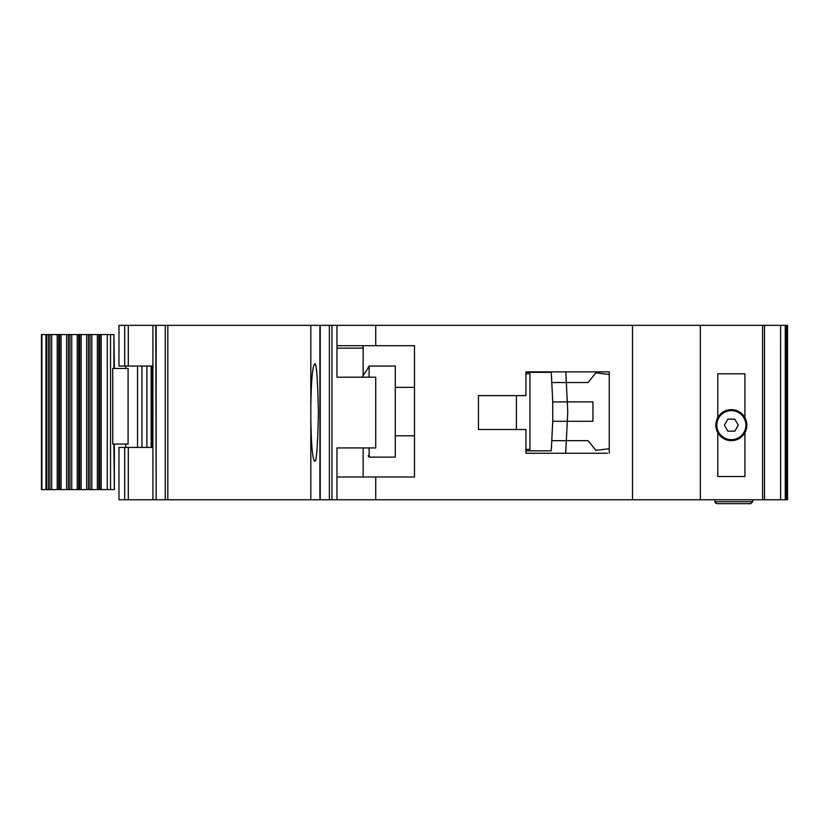 <?xml version="1.0" encoding="UTF-8"?>
<svg xmlns="http://www.w3.org/2000/svg" width="829" height="829" viewBox="0 0 829 829"><rect width="100%" height="100%" fill="white"/><g stroke="black" fill="none" stroke-linecap="round" stroke-linejoin="round"><path stroke-width="1.24" d="M88.454 334.564L110.547 334.564L110.547 489.597L88.454 489.597L88.454 334.564L79.688 334.564L79.688 489.597L88.454 489.597M128.091 368.47L128.091 444.054L112.734 444.054L112.734 368.47L128.091 368.47M113.905 368.47L113.905 334.564L114.361 368.47M114.361 444.054L114.361 489.597L113.905 444.054M110.547 489.597L113.905 489.597M113.905 334.564L110.547 334.564M59.615 489.597L41.45 489.597L41.45 334.564L59.615 334.564L59.615 489.597L68.382 489.597L68.382 334.564L59.615 334.564M68.382 334.564L79.688 334.564M79.688 489.597L68.382 489.597M731.354 439.691A14.539 14.539 0 0 1 716.816 425.163A14.539 14.539 0 0 1 731.354 410.624A14.539 14.539 0 0 1 745.882 425.163A14.539 14.539 0 0 1 731.354 439.691M727.883 431.163L724.411 425.163L727.883 419.153L734.815 419.153L738.287 425.163L734.815 431.163L727.883 431.163M501.866 395.609L478.447 395.609L516.394 395.609L516.394 429.515L478.447 429.515L501.866 429.515M525.928 373.806L529.959 373.806L529.959 449.38L525.928 449.38M525.928 450.831L551.285 450.831L551.782 440.665L588.103 440.665L595.854 450.354L609.263 448.717L609.263 453.256L609.263 371.869L525.928 371.869L525.928 395.609L478.447 395.609L478.447 429.515L478.447 395.609L478.447 429.515L525.928 429.515L525.928 453.256L607.325 453.256M552.736 421.287L552.736 401.899L567.295 401.899L567.73 410.873A14.539 14.539 0 0 1 567.73 412.314L567.295 421.287L552.736 421.287L551.782 440.665L566.331 440.665L565.616 453.256M552.736 401.899L551.285 372.345L538.684 372.345M551.544 377.682L551.285 372.345L525.928 372.345M538.684 450.831L551.285 450.831L551.544 445.505M566.093 445.505L565.792 451.556M566.093 377.682L565.813 371.869L566.331 382.521L551.782 382.521L588.103 382.521L595.854 372.832L609.263 374.47M566.331 440.665L567.295 421.287L592.942 421.287L592.942 401.899L567.295 401.899L566.331 382.521M395.278 435.816L414.5 435.816M395.278 387.371L414.5 387.371M368.149 367.506L369.112 366.055L369.112 377.195M369.112 447.929L369.112 457.131L395.278 457.131L395.278 366.055L369.112 366.055M368.149 455.681L369.112 457.131M368.149 367.962L362.066 377.195L368.149 367.962M717.79 432.665L717.79 476.509L744.919 476.509L744.919 432.665A15.502 15.502 0 0 1 717.79 432.665A15.502 15.502 0 0 1 731.354 409.65A15.502 15.502 0 0 1 744.919 417.65L744.919 373.806L717.79 373.806L717.79 417.65M128.298 499.773L118.972 499.773L118.972 447.442L128.298 447.442L128.298 499.773L152.919 499.773L152.919 447.442L128.298 447.442M785.26 325.351L785.26 499.773L787.55 499.773L787.55 325.351L319.911 325.351L319.911 499.773L310.823 499.773L310.823 419.401C311.279 444.976 312.533 458.851 314.585 461.007C316.388 463.763 317.662 447.619 318.398 412.562C317.662 377.506 316.388 361.361 314.585 364.118C312.533 366.273 311.279 380.148 310.823 405.723L310.823 499.773L156.153 499.773L156.153 325.351L167.821 325.351L167.821 499.773M156.153 499.773L155.811 325.351L118.972 325.351L118.972 366.055L152.919 366.055L152.899 447.442M319.911 325.351L167.821 325.351M375.744 325.351L375.744 345.703L414.5 345.703L414.5 476.996L375.744 476.996L375.744 499.773L336.978 499.773L336.978 447.929L375.744 447.929L375.744 377.195L336.978 377.195L336.978 325.351M336.978 476.996L375.744 476.996M785.26 499.773L375.744 499.773M329.382 325.351L329.382 499.773L336.978 499.773M329.382 499.773L320.243 499.773L320.243 325.351M155.811 499.773L152.919 499.773M752.67 499.773L752.67 501.711L750.732 503.649L716.816 503.649L750.732 503.649M714.878 499.773L714.878 501.711L716.816 503.649M632.517 499.773L632.517 325.351M700.339 499.773L700.339 325.351M744.919 432.665A15.502 15.502 0 0 0 744.919 417.65M152.919 325.351L152.919 366.055M310.823 405.723L310.823 325.351L310.823 405.723M714.878 501.711L715.572 503.193L714.878 501.711L752.67 501.711M363.143 476.996L363.143 447.929M363.143 375.558L363.143 348.128L336.978 348.128M375.744 345.703L336.978 345.703M363.143 345.703L363.143 348.128M738.857 438.728L736.566 438.728M726.131 438.728L723.841 438.728M146.909 447.442L146.909 366.055M141.946 447.442L141.946 366.055M137.531 447.442L137.531 366.055M152.339 366.055L152.339 447.442M107.293 334.564L107.293 489.597M41.916 489.597L41.916 334.564M101.231 334.564L101.231 489.597M45.947 489.597L45.947 334.564M99.76 334.564L99.76 489.597M46.538 489.597L46.538 334.564M98.827 489.597L98.827 334.564M48.31 489.597L48.31 334.564M97.356 489.597L97.356 334.564M49.916 334.564L49.916 489.597M91.832 489.597L91.832 334.564M51.688 334.564L51.688 489.597M90.06 489.597L90.06 334.564M57.211 334.564L57.211 489.597M58.683 334.564L58.683 489.597M86.693 334.564L86.693 489.597M81.149 334.564L81.149 489.597M61.087 489.597L61.087 334.564M66.6 489.597L66.6 334.564M78.714 489.597L78.714 334.564M77.263 489.597L77.263 334.564M69.947 334.564L69.947 489.597M71.74 489.597L71.74 334.564M762.607 499.773L762.607 325.351M780.586 499.773L780.586 325.351L780.617 499.773M764.514 325.351L764.514 499.773M124.682 499.773L124.682 447.442M165.261 325.351L165.261 499.773M331.952 499.773L331.952 325.351M786.068 499.773L786.068 325.351M787.229 325.351L787.229 499.773M124.682 325.351L124.682 366.055M128.298 325.351L128.298 366.055M125.749 447.442L125.749 444.054M125.749 368.47L125.749 366.055M151.168 366.055L151.168 447.442"/></g></svg>
